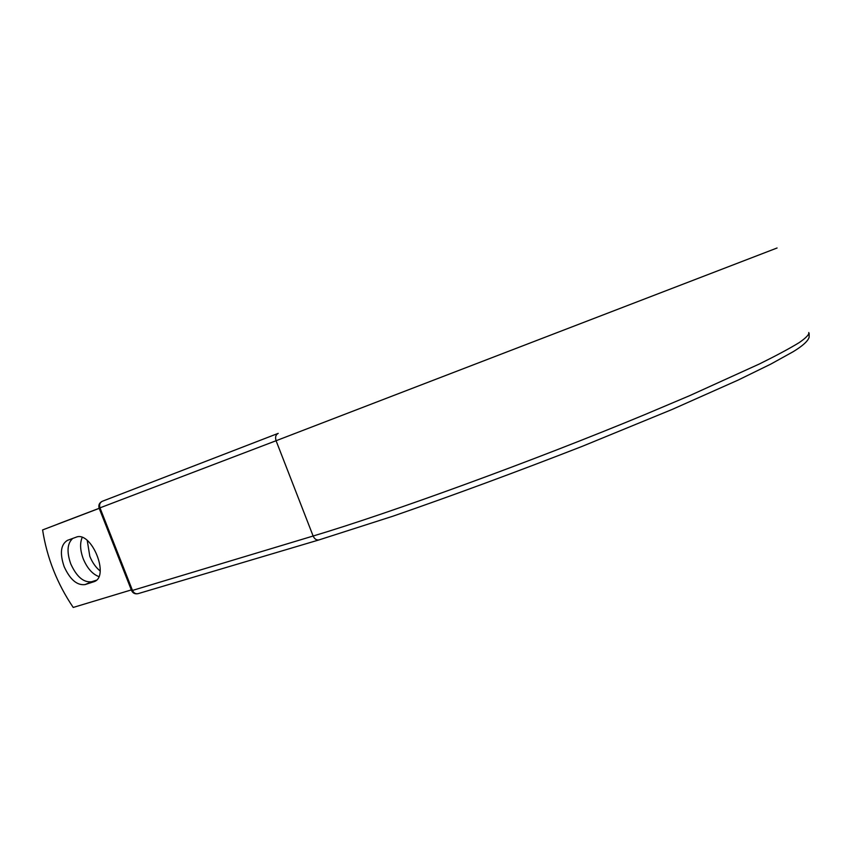 <?xml version="1.0" encoding="UTF-8"?>
<svg xmlns="http://www.w3.org/2000/svg" width="852" height="852" viewBox="0 0 852 852"><rect width="100%" height="100%" fill="white"/><g stroke="black" fill="none" stroke-linecap="round" stroke-linejoin="round"><path stroke-width="1.28" d="M64.134 566.612C70.077 579.637 77.074 585.622 85.125 584.568L94.199 581.639C110.11 576.25 91.228 530.327 75.945 537.261L67.446 540.349C60.737 544.513 59.629 553.267 64.134 566.612M72.739 538.421C67.233 543.363 66.573 551.84 70.748 563.875C76.669 576.836 83.666 582.789 91.718 581.724L96.34 580.244M100.142 570.968C95.807 567.464 92.357 562.565 89.801 556.281L87.245 540.456M98.843 576.591C92.399 574.11 87.224 568.231 83.304 558.965C80.141 550.445 79.758 543.288 82.175 537.474M57.819 524.065L99.194 508.293L57.819 524.097M131.314 589.914L73.219 607.444C57.148 583.663 46.945 557.826 42.6 529.933L99.205 508.335M99.215 508.356L42.6 529.933M91.718 581.724L85.125 584.568M278.221 433.359L102.304 501.285L278.221 433.359C275.718 434.712 275.004 437.172 276.08 440.729L777.067 247.996M809.155 333.473L809.134 337.296C808.591 338.734 807.259 343.132 793.052 351.769L770.74 364.134L738.077 380.109L672.036 409.493L582.108 446.395C516.014 472.125 453.008 495.374 393.081 516.142L319.063 539.891C316.518 540.36 314.548 539.071 313.131 536.025L132.475 590.425L99.982 507.856L99.141 508.175C98.278 505.066 99.333 502.776 102.304 501.285C99.844 502.573 99.066 504.767 99.982 507.856L276.08 440.729L313.131 536.025C390.376 512.947 533.586 460.783 645.039 414.519L689.513 395.722L759.398 363.974C776.726 355.39 789.996 348.255 799.208 342.6C806.141 337.786 809.336 334.431 808.793 332.514M99.141 508.175L131.581 590.596L132.475 590.425C133.743 593.056 135.606 594.132 138.077 593.652L319.063 539.891M94.87 581.309L93.539 581.884M131.581 590.596C132.912 593.258 135.074 594.281 138.077 593.652"/></g></svg>

